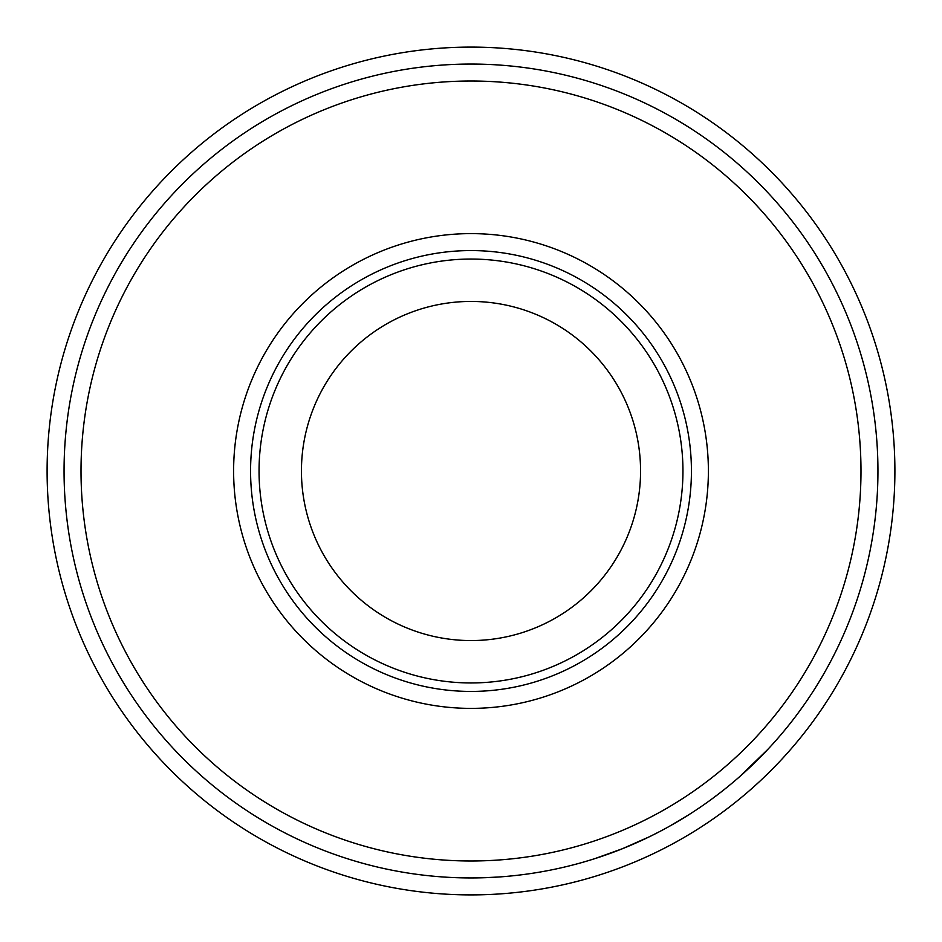 <?xml version="1.0" encoding="UTF-8"?>
<svg xmlns="http://www.w3.org/2000/svg" width="942" height="942" viewBox="0 0 942 942"><rect width="100%" height="100%" fill="white"/><g stroke="black" fill="none" stroke-linecap="round" stroke-linejoin="round"><path stroke-width="1.41" d="M259.05 471A211.95 211.95 0 0 0 471 682.95A211.95 211.95 0 0 0 682.95 471A211.95 211.95 0 0 0 471 259.05A211.95 211.95 0 0 0 259.05 471M691.428 471A220.428 220.428 0 0 1 471 691.428A220.428 220.428 0 0 1 250.572 471A220.428 220.428 0 0 1 471 250.572A220.428 220.428 0 0 1 691.428 471M894.9 471A423.9 423.9 0 0 1 471 894.9A423.9 423.9 0 0 1 47.1 471A423.9 423.9 0 0 1 471 47.1A423.9 423.9 0 0 1 894.9 471M708.384 471A237.384 237.384 0 0 1 471 708.384A237.384 237.384 0 0 1 233.616 471A237.384 237.384 0 0 1 471 233.616A237.384 237.384 0 0 1 708.384 471M860.988 471A389.988 389.988 0 0 1 471 860.988A389.988 389.988 0 0 1 81.012 471A389.988 389.988 0 0 1 471 81.012A389.988 389.988 0 0 1 860.988 471M301.44 471A169.56 169.56 0 0 1 471 301.44A169.56 169.56 0 0 1 640.56 471A169.56 169.56 0 0 1 471 640.56A169.56 169.56 0 0 1 301.44 471M877.944 471A406.944 406.944 0 0 1 471 877.944A406.944 406.944 0 0 1 64.056 471A406.944 406.944 0 0 1 471 64.056A406.944 406.944 0 0 1 877.944 471M795.566 716.473L794.188 718.299M793.423 719.276L792.94 719.923M788.395 725.681L786.888 727.554M785.852 728.814L783.179 732.052M767.648 749.573L739.211 777.056M696.397 809.826L695.396 810.485M694.431 811.121L689.344 814.406M687.837 815.36L669.067 826.487M728.79 785.875L725.811 788.289M724.21 789.573L723.597 790.055M720.771 792.269L711.54 799.24M658.87 831.974L650.416 836.261M649.591 836.661L622.509 848.683L594.696 858.692M593.813 858.974L584.688 861.742M498.412 877.014L483.14 877.767M469.646 877.944L462.451 877.85M457.506 877.72L451.866 877.497M521.032 874.859L515.274 875.53M510.128 876.06L505.23 876.507M497.988 877.049L496.505 877.143M492.183 877.391L490.488 877.473M725.399 788.619L718.169 794.283M715.178 796.543L710.233 800.194M704.628 804.197L703.285 805.139M747.618 769.473L746.029 770.933M804.727 703.874L797.379 714.06"/></g></svg>
